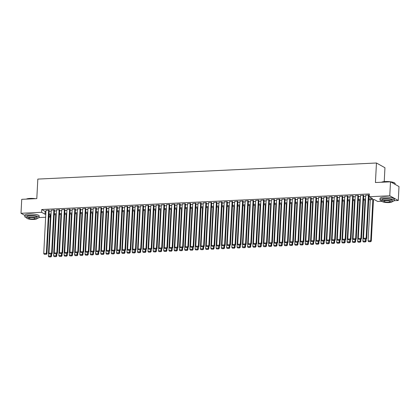 <?xml version="1.0" encoding="UTF-8"?>
<svg xmlns="http://www.w3.org/2000/svg" width="420" height="420" viewBox="0 0 420 420"><rect width="100%" height="100%" fill="white"/><g stroke="black" fill="none" stroke-linecap="round" stroke-linejoin="round"><path stroke-width="0.63" d="M384.227 181.619L384.951 167.738L376.457 163.002L37.826 179.088L36.803 198.618L21.73 199.332L21 213.281L41.575 212.305L45.019 214.226L45.806 214.19M376.457 163.002L375.433 182.532L390.506 181.818L399 186.548L398.27 200.498L394.212 200.692M381.927 201.275L377.695 201.479L374.252 199.558L368.729 199.82M50.18 214.951L50.069 217.04L48.857 217.098M45.644 217.25L39.065 217.56M49.203 210.515L48.888 210.184L46.001 210.472M54.443 210.268L54.133 209.932L51.24 210.226M59.687 210.016L59.372 209.685L56.485 209.974M64.927 209.769L64.617 209.433L61.724 209.727M70.171 209.517L69.857 209.186L66.969 209.475M75.411 209.27L75.101 208.94L72.209 209.228M80.656 209.018L80.341 208.688L77.448 208.982M85.895 208.772L85.586 208.441L82.693 208.73M91.14 208.525L90.825 208.189L87.932 208.483M96.38 208.273L96.07 207.942L93.177 208.231M101.619 208.026L101.309 207.69L98.417 207.984M106.864 207.774L106.554 207.443L103.661 207.732M112.103 207.527L111.794 207.197L108.901 207.485M117.348 207.275L117.033 206.945L114.145 207.239M122.588 207.029L122.278 206.698L119.385 206.987M127.832 206.782L127.517 206.446L124.63 206.74M133.072 206.53L132.762 206.199L129.869 206.488M138.316 206.283L138.002 205.947L135.114 206.241M143.556 206.031L143.246 205.7L140.353 205.989M148.801 205.784L148.486 205.453L145.598 205.742M154.04 205.532L153.731 205.202L150.838 205.496M159.285 205.286L158.97 204.955L156.083 205.244M164.525 205.039L164.215 204.703L161.322 204.997M169.769 204.787L169.454 204.456L166.567 204.745M175.009 204.54L174.699 204.204L171.806 204.498M180.254 204.288L179.939 203.957L177.051 204.246M185.493 204.041L185.183 203.71L182.291 203.999M190.738 203.789L190.423 203.459L187.53 203.753M195.977 203.542L195.667 203.212L192.775 203.501M201.222 203.296L200.907 202.96L198.014 203.254M206.462 203.044L206.152 202.713L203.259 203.002M211.701 202.797L211.391 202.461L208.499 202.755M216.946 202.545L216.636 202.214L213.743 202.503M222.185 202.298L221.876 201.968L218.983 202.256M227.43 202.046L227.115 201.716L224.228 202.01M232.669 201.799L232.36 201.469L229.467 201.758M237.914 201.553L237.599 201.217L234.712 201.511M243.154 201.301L242.844 200.97L239.951 201.259M248.399 201.054L248.084 200.718L245.196 201.012M253.638 200.802L253.328 200.471L250.435 200.76M258.883 200.555L258.568 200.225L255.68 200.513M264.122 200.303L263.812 199.972L260.92 200.267M269.367 200.056L269.052 199.726L266.165 200.015M274.606 199.81L274.297 199.474L271.404 199.768M279.851 199.558L279.536 199.227L276.649 199.516M285.091 199.311L284.781 198.975L281.888 199.269M290.336 199.059L290.02 198.728L287.133 199.017M295.575 198.812L295.265 198.482L292.373 198.77M300.82 198.56L300.505 198.23L297.612 198.524M306.059 198.314L305.75 197.983L302.857 198.272M311.304 198.067L310.989 197.731L308.096 198.025M316.544 197.815L316.234 197.484L313.341 197.773M321.783 197.568L321.473 197.232L318.581 197.526M327.028 197.316L326.718 196.985L323.825 197.274M332.267 197.069L331.957 196.739L329.065 197.027M337.512 196.817L337.202 196.487L334.31 196.781M342.752 196.571L342.442 196.24L339.549 196.529M347.996 196.324L347.681 195.988L344.794 196.282M353.236 196.072L352.926 195.741L350.033 196.03M358.481 195.825L358.166 195.489L355.278 195.783M363.72 195.573L363.41 195.242L360.518 195.531M368.781 198.844L372.645 198.665L369.201 196.744L369.348 193.956L41.722 209.517L45.166 211.433L45.948 211.397M49.161 211.244L51.193 211.15M54.406 210.998L56.432 210.898M59.645 210.746L61.677 210.651M64.89 210.499L66.916 210.404M70.13 210.252L72.161 210.152M75.374 210L77.401 209.906M80.614 209.753L82.645 209.654M85.859 209.501L87.885 209.407M91.098 209.255L93.13 209.155M96.343 209.003L98.369 208.908M101.582 208.756L103.614 208.661M106.827 208.509L108.854 208.409M112.067 208.257L114.098 208.163M117.311 208.01L119.338 207.911M122.551 207.758L124.583 207.664M127.796 207.512L129.822 207.412M133.035 207.26L135.061 207.165M138.275 207.013L140.306 206.918M143.519 206.766L145.546 206.666M148.759 206.514L150.791 206.419M154.004 206.267L156.03 206.167M159.243 206.015L161.275 205.921M164.488 205.769L166.514 205.669M169.727 205.517L171.759 205.422M174.972 205.27L176.999 205.175M180.212 205.023L182.243 204.923M185.456 204.771L187.483 204.677M190.696 204.524L192.728 204.424M195.941 204.272L197.967 204.178M201.18 204.026L203.212 203.926M206.425 203.774L208.451 203.679M211.664 203.527L213.696 203.432M216.909 203.28L218.935 203.18M222.149 203.028L224.18 202.934M227.393 202.781L229.42 202.681M232.633 202.529L234.665 202.435M237.878 202.283L239.904 202.183M243.117 202.031L245.144 201.936M248.362 201.784L250.388 201.689M253.601 201.532L255.628 201.437M258.841 201.285L260.873 201.191M264.086 201.038L266.112 200.939M269.325 200.786L271.357 200.692M274.57 200.54L276.596 200.44M279.809 200.287L281.841 200.193M285.054 200.041L287.081 199.946M290.294 199.789L292.325 199.694M295.538 199.542L297.565 199.447M300.778 199.295L302.81 199.196M306.022 199.043L308.049 198.949M311.262 198.797L313.294 198.697M316.507 198.544L318.533 198.45M321.746 198.298L323.778 198.203M326.991 198.046L329.018 197.951M332.231 197.799L334.262 197.704M337.475 197.552L339.502 197.453M342.715 197.3L344.747 197.206M347.959 197.053L349.986 196.954M353.199 196.802L355.226 196.707M358.444 196.555L360.47 196.46M363.683 196.303L365.71 196.208M368.923 196.056L369.238 196.04M368.965 195.326L368.65 194.996L365.762 195.284M390.506 181.818L389.776 195.767L398.27 200.498M24.885 215.45L21 213.281M41.722 209.517L41.575 212.305M369.201 196.744L389.776 195.767M49.019 214.037L51.046 213.938M54.259 213.785L56.285 213.691M59.504 213.539L61.53 213.439M64.743 213.287L66.77 213.192M69.983 213.04L72.014 212.945M75.227 212.788L77.254 212.693M80.467 212.541L82.498 212.447M85.712 212.294L87.738 212.195M90.951 212.042L92.983 211.948M96.196 211.796L98.222 211.696M101.435 211.543L103.467 211.449M106.68 211.297L108.707 211.202M111.92 211.045L113.951 210.95M117.164 210.798L119.191 210.703M122.404 210.551L124.436 210.452M127.648 210.299L129.675 210.205M132.888 210.053L134.92 209.953M138.133 209.8L140.159 209.706M143.372 209.554L145.404 209.459M148.617 209.302L150.644 209.207M153.857 209.055L155.888 208.96M159.101 208.808L161.128 208.709M164.341 208.556L166.367 208.462M169.585 208.309L171.612 208.21M174.825 208.058L176.852 207.963M180.065 207.811L182.096 207.716M185.309 207.559L187.336 207.464M190.549 207.312L192.581 207.218M195.793 207.065L197.82 206.966M201.033 206.813L203.065 206.719M206.278 206.566L208.304 206.467M211.517 206.315L213.549 206.22M216.762 206.068L218.789 205.973M222.002 205.816L224.033 205.721M227.246 205.569L229.273 205.475M232.486 205.322L234.518 205.222M237.731 205.07L239.757 204.976M242.97 204.823L245.002 204.724M248.215 204.572L250.241 204.477M253.454 204.325L255.486 204.23M258.699 204.073L260.726 203.978M263.939 203.826L265.97 203.732M269.183 203.579L271.21 203.48M274.423 203.327L276.449 203.233M279.668 203.081L281.694 202.981M284.907 202.828L286.933 202.734M290.147 202.582L292.178 202.487M295.391 202.33L297.418 202.235M300.631 202.083L302.663 201.989M305.875 201.836L307.902 201.737M311.115 201.584L313.147 201.49M316.36 201.338L318.386 201.238M321.599 201.085L323.631 200.991M326.844 200.839L328.87 200.744M332.084 200.587L334.115 200.492M337.328 200.34L339.355 200.246M342.568 200.093L344.6 199.994M347.812 199.841L349.839 199.747M353.052 199.595L355.084 199.495M358.297 199.343L360.323 199.248M363.536 199.096L365.568 199.001M48.893 216.384L50.069 217.04M365.516 199.972L363.484 200.067M360.271 200.225L358.244 200.319M355.031 200.471L353 200.566M349.786 200.718L347.76 200.818M344.547 200.97L342.52 201.065M339.302 201.217L337.276 201.316M334.063 201.469L332.036 201.563M328.823 201.716L326.792 201.815M323.579 201.968L321.552 202.062M318.339 202.214L316.307 202.309M313.094 202.461L311.068 202.561M307.855 202.713L305.823 202.808M302.61 202.96L300.584 203.059M297.37 203.212L295.339 203.306M292.126 203.459L290.099 203.558M286.886 203.71L284.855 203.805M281.642 203.957L279.615 204.052M276.402 204.204L274.37 204.304M271.157 204.456L269.131 204.55M265.918 204.703L263.886 204.803M260.673 204.955L258.647 205.049M255.434 205.202L253.402 205.301M250.189 205.453L248.162 205.548M244.949 205.7L242.918 205.795M239.704 205.947L237.678 206.047M234.465 206.199L232.433 206.293M229.22 206.446L227.194 206.546M223.981 206.698L221.954 206.792M218.741 206.945L216.709 207.044M213.497 207.197L211.47 207.291M208.257 207.443L206.225 207.538M203.012 207.69L200.986 207.79M197.773 207.942L195.741 208.037M192.528 208.189L190.502 208.289M187.288 208.441L185.257 208.535M182.044 208.688L180.017 208.787M176.804 208.94L174.773 209.034M171.559 209.186L169.533 209.281M166.32 209.433L164.288 209.533M161.075 209.685L159.049 209.78M155.836 209.932L153.804 210.032M150.591 210.184L148.565 210.278M145.352 210.43L143.32 210.53M140.107 210.683L138.08 210.777M134.867 210.929L132.836 211.024M129.623 211.176L127.596 211.276M124.383 211.428L122.351 211.523M119.138 211.675L117.112 211.775M113.899 211.927L111.872 212.021M108.659 212.173L106.627 212.273M103.415 212.425L101.388 212.52M98.175 212.672L96.143 212.767M92.93 212.919L90.904 213.019M87.691 213.171L85.659 213.266M82.446 213.418L80.42 213.518M77.207 213.67L75.175 213.764M71.962 213.916L69.935 214.016M66.722 214.168L64.691 214.263M61.477 214.415L59.451 214.51M56.238 214.662L54.206 214.762M50.993 214.914L48.967 215.009M45.166 211.433L45.019 214.226M368.387 195.006L366.125 238.192L366.702 238.513L368.97 195.174M365.768 195.132L363.505 238.319L366.125 238.192L365.867 239.033L364.035 239.122L365.867 239.033M366.702 238.513L366.098 239.164M364.035 239.122L363.505 238.319M372.871 199.626L370.718 240.755L368.099 240.875L370.251 199.747M370.461 241.595L368.624 241.678L370.687 241.721L370.718 240.755L371.291 241.075L373.464 199.595M368.099 240.875L368.624 241.678M370.687 241.721L371.291 241.075M381.465 182.249A6.993 1.549 3 0 1 385.208 181.55A6.993 1.549 3 0 1 394.826 183.115L394.989 183.283A7.161 1.586 -177 0 0 390.742 181.949M395.115 184.385L395.157 183.656A7.161 1.586 -177 0 0 394.989 183.283M389.928 181.844A7.161 1.586 -177 0 0 385.135 181.681A7.161 1.586 -177 0 0 381.633 182.238M392.212 201.5A7.161 1.586 -177 0 0 394.27 200.508A7.161 1.586 -177 0 0 384.248 198.534A7.161 1.586 -177 0 0 379.969 199.757A7.161 1.586 -177 0 0 381.911 200.959M394.27 200.508L394.343 199.112A7.161 1.586 -177 0 0 384.321 197.138A7.161 1.586 -177 0 0 380.042 198.361L379.969 199.757M381.901 201.143L381.969 199.862A5.155 1.145 3 0 1 385.056 198.98A5.155 1.145 3 0 1 392.269 200.403L392.201 201.684A5.155 1.145 -177 0 0 384.988 200.261A5.155 1.145 -177 0 0 381.901 201.143A5.155 1.145 -177 0 0 389.12 202.566A5.155 1.145 -177 0 0 392.201 201.684M385.723 200.671A3.323 0.735 -177 0 0 383.733 201.238A3.323 0.735 -177 0 0 388.385 202.157A3.323 0.735 -177 0 0 390.369 201.59A3.323 0.735 -177 0 0 385.723 200.671M26.318 199.117A6.993 1.549 3 0 1 30.067 198.418A6.993 1.549 3 0 1 35.516 198.681M34.781 198.713A7.161 1.586 -177 0 0 29.988 198.55A7.161 1.586 -177 0 0 26.492 199.106M37.065 218.369A7.161 1.586 -177 0 0 39.128 217.376A7.161 1.586 -177 0 0 29.106 215.402A7.161 1.586 -177 0 0 24.822 216.626A7.161 1.586 -177 0 0 26.764 217.833M39.128 217.376L39.202 215.98A7.161 1.586 -177 0 0 29.18 214.006A7.161 1.586 -177 0 0 24.896 215.229L24.822 216.626M26.759 218.017L26.822 216.731A5.155 1.145 3 0 1 29.909 215.849A5.155 1.145 3 0 1 37.123 217.271L37.054 218.552A5.155 1.145 -177 0 0 29.841 217.135A5.155 1.145 -177 0 0 26.759 218.017A5.155 1.145 -177 0 0 33.973 219.434A5.155 1.145 -177 0 0 37.054 218.552M30.576 217.544A3.323 0.735 -177 0 0 28.586 218.111A3.323 0.735 -177 0 0 33.238 219.025A3.323 0.735 -177 0 0 35.227 218.458A3.323 0.735 -177 0 0 30.576 217.544M363.148 195.253L360.885 238.445L361.457 238.765L363.731 195.421M360.528 195.379L358.265 238.571L360.885 238.445L360.628 239.285L358.79 239.369L360.628 239.285M361.457 238.765L360.854 239.411M358.79 239.369L358.265 238.571M357.903 195.505L355.64 238.691L356.218 239.012L358.486 195.667M355.283 195.631L353.02 238.817L355.64 238.691L355.383 239.531L353.551 239.621L355.383 239.531M356.218 239.012L355.614 239.663M353.551 239.621L353.02 238.817M352.663 195.752L350.401 238.943L350.973 239.264L353.246 195.919M350.044 195.878L347.781 239.064L350.401 238.943L350.144 239.783L348.306 239.867L350.144 239.783M350.973 239.264L350.369 239.909M348.306 239.867L347.781 239.064M347.424 196.004L345.156 239.19L345.733 239.51L348.002 196.166M344.799 196.124L342.536 239.316L345.156 239.19L344.899 240.03L343.067 240.119L344.899 240.03M345.733 239.51L345.13 240.156M343.067 240.119L342.536 239.316M365.573 239.19L365.474 241.001L362.854 241.127L365.012 199.999M365.216 241.841L363.384 241.93L365.447 241.972L365.474 241.001L366.051 241.322L366.167 239.085M362.854 241.127L363.384 241.93M365.447 241.972L366.051 241.322M360.329 239.437L360.234 241.253L357.614 241.374L359.767 200.246M359.977 242.093L358.139 242.177L360.203 242.219L360.234 241.253L360.806 241.573L360.927 239.337M357.614 241.374L358.139 242.177M360.203 242.219L360.806 241.573M355.089 239.684L354.989 241.5L352.37 241.626L354.527 200.498M354.732 242.34L352.9 242.429L354.963 242.466L354.989 241.5L355.567 241.82L355.682 239.584M352.37 241.626L352.9 242.429M354.963 242.466L355.567 241.82M349.844 239.935L349.75 241.747L347.13 241.873L349.282 200.744M349.493 242.587L347.655 242.676L349.718 242.718L349.75 241.747L350.322 242.067L350.443 239.836M347.13 241.873L347.655 242.676M349.718 242.718L350.322 242.067M342.179 196.25L339.917 239.442L340.489 239.757L342.762 196.418M339.56 196.376L337.297 239.563L339.917 239.442L339.659 240.282L337.822 240.366L339.659 240.282M340.489 239.757L339.885 240.408M337.822 240.366L337.297 239.563M344.605 240.182L344.505 241.999L341.885 242.125L344.043 200.991M344.248 242.839L342.416 242.923L344.479 242.965L344.505 241.999L345.082 242.319L345.198 240.083M341.885 242.125L342.416 242.923M344.479 242.965L345.082 242.319M336.94 196.502L334.672 239.689L335.249 240.009L337.517 196.665M334.315 196.623L332.052 239.815L334.672 239.689L334.415 240.529L332.582 240.618L334.415 240.529M335.249 240.009L334.645 240.655M332.582 240.618L332.052 239.815M339.36 240.434L339.266 242.246L336.646 242.372L338.798 201.243M339.008 243.085L337.171 243.175L339.234 243.217L339.266 242.246L339.838 242.566L339.959 240.334M336.646 242.372L337.171 243.175M339.234 243.217L339.838 242.566M331.695 196.749L329.432 239.935L330.005 240.256L332.278 196.917M329.075 196.875L326.812 240.061L329.432 239.935L329.175 240.776L327.338 240.865L329.175 240.776M330.005 240.256L329.401 240.907M327.338 240.865L326.812 240.061M334.12 240.681L334.026 242.498L331.401 242.618L333.559 201.49M333.764 243.338L331.931 243.422L333.994 243.464L334.026 242.498L334.598 242.818L334.714 240.581M331.401 242.618L331.931 243.422M333.994 243.464L334.598 242.818M326.456 196.996L324.188 240.188L324.765 240.508L327.033 197.164M323.831 197.122L321.568 240.314L324.188 240.188L323.93 241.028L322.098 241.112L323.93 241.028M324.765 240.508L324.161 241.154M322.098 241.112L321.568 240.314M328.876 240.933L328.781 242.744L326.161 242.87L328.314 201.742M328.524 243.584L326.687 243.673L328.75 243.716L328.781 242.744L329.354 243.065L329.474 240.828M326.161 242.87L326.687 243.673M328.75 243.716L329.354 243.065M321.211 197.248L318.948 240.434L319.52 240.755L321.794 197.41M318.591 197.374L316.328 240.56L318.948 240.434L318.691 241.274L316.853 241.364L318.691 241.274M319.52 240.755L318.917 241.406M316.853 241.364L316.328 240.56M323.636 241.18L323.542 242.996L320.917 243.117L323.075 201.989M323.279 243.836L321.447 243.92L323.51 243.962L323.542 242.996L324.114 243.316L324.23 241.08M320.917 243.117L321.447 243.92M323.51 243.962L324.114 243.316M315.971 197.495L313.709 240.686L314.281 241.007L316.554 197.662M313.346 197.621L311.084 240.807L313.709 240.686L313.446 241.526L311.614 241.61L313.446 241.526M314.281 241.007L313.677 241.652M311.614 241.61L311.084 240.807M318.392 241.427L318.297 243.243L315.677 243.369L317.83 202.241M318.04 244.083L316.202 244.172L318.266 244.209L318.297 243.243L318.869 243.563L318.99 241.327M315.677 243.369L316.202 244.172M318.266 244.209L318.869 243.563M310.727 197.747L308.464 240.933L309.036 241.253L311.309 197.909M308.107 197.867L305.844 241.059L308.464 240.933L308.207 241.773L306.369 241.862L308.207 241.773M309.036 241.253L308.432 241.899M306.369 241.862L305.844 241.059M313.152 241.678L313.058 243.49L310.433 243.616L312.59 202.487M312.795 244.33L310.963 244.419L313.026 244.461L313.058 243.49L313.63 243.81L313.745 241.579M310.433 243.616L310.963 244.419M313.026 244.461L313.63 243.81M305.487 197.993L303.224 241.185L303.796 241.5L306.07 198.161M302.862 198.119L300.599 241.306L303.224 241.185L302.962 242.025L301.13 242.109L302.962 242.025M303.796 241.5L303.193 242.151M301.13 242.109L300.599 241.306M307.907 241.925L307.813 243.742L305.193 243.868L307.346 202.734M307.556 244.582L305.718 244.666L307.786 244.708L307.813 243.742L308.385 244.062L308.506 241.826M305.193 243.868L305.718 244.666M307.786 244.708L308.385 244.062M300.242 198.245L297.98 241.432L298.552 241.752L300.825 198.408M297.623 198.366L295.36 241.558L297.98 241.432L297.722 242.272L295.885 242.361L297.722 242.272M298.552 241.752L297.953 242.398M295.885 242.361L295.36 241.558M302.668 242.177L302.573 243.989L299.948 244.115L302.106 202.986M302.311 244.828L300.479 244.918L302.542 244.96L302.573 243.989L303.145 244.309L303.261 242.078M299.948 244.115L300.479 244.918M302.542 244.96L303.145 244.309M295.003 198.492L292.74 241.678L293.312 241.999L295.586 198.66M292.383 198.618L290.115 241.804L292.74 241.678L292.478 242.519L290.645 242.608L292.478 242.519M293.312 241.999L292.709 242.65M290.645 242.608L290.115 241.804M297.423 242.424L297.329 244.241L294.709 244.361L296.867 203.233M297.071 245.081L295.234 245.165L297.302 245.207L297.329 244.241L297.906 244.561L298.022 242.324M294.709 244.361L295.234 245.165M297.302 245.207L297.906 244.561M289.758 198.739L287.495 241.93L288.068 242.251L290.341 198.907M287.138 198.865L284.875 242.056L287.495 241.93L287.238 242.771L285.401 242.855L287.238 242.771M288.068 242.251L287.469 242.897M285.401 242.855L284.875 242.056M292.183 242.676L292.089 244.487L289.464 244.613L291.622 203.485M291.827 245.327L289.994 245.417L292.058 245.459L292.089 244.487L292.661 244.808L292.777 242.571M289.464 244.613L289.994 245.417M292.058 245.459L292.661 244.808M284.519 198.991L282.256 242.177L282.828 242.498L285.101 199.154M281.899 199.117L279.631 242.303L282.256 242.177L281.993 243.017L280.161 243.107L281.993 243.017M282.828 242.498L282.224 243.149M280.161 243.107L279.631 242.303M286.939 242.923L286.844 244.739L284.225 244.86L286.382 203.732M286.587 245.579L284.75 245.663L286.818 245.705L286.844 244.739L287.422 245.059L287.537 242.823M284.225 244.86L284.75 245.663M286.818 245.705L287.422 245.059M279.274 199.238L277.011 242.429L277.589 242.75L279.856 199.406M276.654 199.364L274.391 242.55L277.011 242.429L276.754 243.269L274.916 243.353L276.754 243.269M277.589 242.75L276.985 243.395M274.916 243.353L274.391 242.55M281.699 243.17L281.605 244.986L278.985 245.112L281.137 203.984M281.342 245.826L279.51 245.915L281.573 245.952L281.605 244.986L282.177 245.306L282.293 243.07M278.985 245.112L279.51 245.915M281.573 245.952L282.177 245.306M274.034 199.49L271.772 242.676L272.344 242.996L274.617 199.652M271.415 199.61L269.147 242.802L271.772 242.676L271.509 243.516L269.677 243.605L271.509 243.516M272.344 242.996L271.74 243.642M269.677 243.605L269.147 242.802M276.455 243.422L276.36 245.233L273.74 245.359L275.898 204.23M276.103 246.073L274.265 246.162L276.334 246.204L276.36 245.233L276.938 245.553L277.053 243.322M273.74 245.359L274.265 246.162M276.334 246.204L276.938 245.553M268.79 199.736L266.527 242.928L267.104 243.243L269.372 199.904M266.17 199.862L263.907 243.049L266.527 242.928L266.269 243.768L264.432 243.852L266.269 243.768M267.104 243.243L266.5 243.894M264.432 243.852L263.907 243.049M271.215 243.668L271.12 245.485L268.501 245.611L270.653 204.477M270.858 246.325L269.026 246.409L271.089 246.451L271.12 245.485L271.693 245.805L271.808 243.569M268.501 245.611L269.026 246.409M271.089 246.451L271.693 245.805M263.55 199.988L261.287 243.175L261.859 243.495L264.133 200.151M260.93 200.109L258.668 243.301L261.287 243.175L261.025 244.015L259.192 244.104L261.025 244.015M261.859 243.495L261.256 244.141M259.192 244.104L258.668 243.301M265.97 243.92L265.876 245.732L263.256 245.858L265.414 204.729M265.618 246.572L263.786 246.661L265.85 246.703L265.876 245.732L266.453 246.052L266.569 243.821M263.256 245.858L263.786 246.661M265.85 246.703L266.453 246.052M258.305 200.235L256.043 243.422L256.62 243.742L258.888 200.403M255.685 200.361L253.423 243.547L256.043 243.422L255.785 244.262L253.953 244.351L255.785 244.262M256.62 243.742L256.016 244.393M253.953 244.351L253.423 243.547M260.731 244.167L260.636 245.984L258.017 246.104L260.169 204.976M260.379 246.823L258.541 246.908L260.605 246.95L260.636 245.984L261.209 246.304L261.324 244.067M258.017 246.104L258.541 246.908M260.605 246.95L261.209 246.304M253.066 200.482L250.803 243.673L251.375 243.994L253.649 200.65M250.446 200.608L248.183 243.799L250.803 243.673L250.541 244.514L248.708 244.597L250.541 244.514M251.375 243.994L250.772 244.64M248.708 244.597L248.183 243.799M255.486 244.419L255.392 246.23L252.772 246.356L254.929 205.228M255.134 247.07L253.302 247.16L255.365 247.202L255.392 246.23L255.969 246.55L256.084 244.314M252.772 246.356L253.302 247.16M255.365 247.202L255.969 246.55M247.821 200.734L245.558 243.92L246.136 244.241L248.404 200.897M245.201 200.86L242.939 244.046L245.558 243.92L245.301 244.76L243.469 244.85L245.301 244.76M246.136 244.241L245.532 244.892M243.469 244.85L242.939 244.046M250.247 244.666L250.152 246.482L247.532 246.603L249.685 205.475M249.895 247.322L248.057 247.406L250.121 247.448L250.152 246.482L250.724 246.803L250.845 244.566M247.532 246.603L248.057 247.406M250.121 247.448L250.724 246.803M242.582 200.981L240.319 244.172L240.891 244.493L243.164 201.149M239.962 201.107L237.699 244.293L240.319 244.172L240.061 245.012L238.224 245.096L240.061 245.012M240.891 244.493L240.287 245.138M238.224 245.096L237.699 244.293M245.007 244.913L244.907 246.729L242.288 246.855L244.445 205.727M244.65 247.569L242.818 247.658L244.881 247.695L244.907 246.729L245.485 247.049L245.6 244.813M242.288 246.855L242.818 247.658M244.881 247.695L245.485 247.049M237.342 201.233L235.074 244.419L235.652 244.739L237.92 201.395M234.717 201.353L232.454 244.545L235.074 244.419L234.817 245.259L232.984 245.348L234.817 245.259M235.652 244.739L235.048 245.385M232.984 245.348L232.454 244.545M232.097 201.479L229.834 244.671L230.407 244.986L232.68 201.647M229.478 201.605L227.215 244.792L229.834 244.671L229.577 245.511L227.74 245.595L229.577 245.511M230.407 244.986L229.803 245.637M227.74 245.595L227.215 244.792M226.858 201.731L224.59 244.918L225.167 245.238L227.435 201.894M224.233 201.852L221.97 245.044L224.59 244.918L224.333 245.758L222.5 245.847L224.333 245.758M225.167 245.238L224.564 245.884M222.5 245.847L221.97 245.044M239.762 245.165L239.668 246.976L237.048 247.102L239.201 205.973M239.411 247.816L237.573 247.905L239.636 247.947L239.668 246.976L240.24 247.296L240.361 245.065M237.048 247.102L237.573 247.905M239.636 247.947L240.24 247.296M234.523 245.411L234.423 247.228L231.803 247.354L233.961 206.22M234.166 248.068L232.334 248.152L234.397 248.194L234.423 247.228L235.001 247.548L235.116 245.311M231.803 247.354L232.334 248.152M234.397 248.194L235.001 247.548M229.278 245.663L229.184 247.475L226.564 247.601L228.716 206.472M228.926 248.315L227.089 248.404L229.152 248.446L229.184 247.475L229.756 247.795L229.877 245.564M226.564 247.601L227.089 248.404M229.152 248.446L229.756 247.795M221.613 201.978L219.35 245.165L219.922 245.485L222.196 202.146M218.993 202.104L216.731 245.291L219.35 245.165L219.093 246.005L217.256 246.094L219.093 246.005M219.922 245.485L219.319 246.136M217.256 246.094L216.731 245.291M224.039 245.91L223.944 247.727L221.319 247.847L223.477 206.719M223.681 248.566L221.849 248.651L223.913 248.692L223.944 247.727L224.516 248.047L224.632 245.81M221.319 247.847L221.849 248.651M223.913 248.692L224.516 248.047M216.374 202.225L214.106 245.417L214.683 245.737L216.951 202.393M213.749 202.351L211.486 245.543L214.106 245.417L213.848 246.257L212.016 246.341L213.848 246.257M214.683 245.737L214.079 246.383M212.016 246.341L211.486 245.543M218.794 246.162L218.699 247.973L216.079 248.099L218.232 206.971M218.442 248.813L216.605 248.903L218.668 248.945L218.699 247.973L219.272 248.294L219.392 246.057M216.079 248.099L216.605 248.903M218.668 248.945L219.272 248.294M211.129 202.477L208.866 245.663L209.438 245.984L211.712 202.64M208.509 202.603L206.246 245.789L208.866 245.663L208.609 246.503L206.771 246.593L208.609 246.503M209.438 245.984L208.834 246.635M206.771 246.593L206.246 245.789M213.554 246.409L213.46 248.225L210.835 248.346L212.993 207.218M213.197 249.065L211.365 249.149L213.428 249.191L213.46 248.225L214.032 248.546L214.148 246.309M210.835 248.346L211.365 249.149M213.428 249.191L214.032 248.546M205.889 202.724L203.627 245.915L204.199 246.236L206.472 202.892M203.264 202.85L201.002 246.036L203.627 245.915L203.364 246.755L201.532 246.839L203.364 246.755M204.199 246.236L203.595 246.881M201.532 246.839L201.002 246.036M208.309 246.656L208.215 248.472L205.595 248.598L207.748 207.47M207.958 249.312L206.12 249.401L208.184 249.438L208.215 248.472L208.787 248.792L208.908 246.556M205.595 248.598L206.12 249.401M208.184 249.438L208.787 248.792M200.645 202.976L198.382 246.162L198.954 246.482L201.227 203.138M198.025 203.096L195.762 246.288L198.382 246.162L198.125 247.002L196.287 247.091L198.125 247.002M198.954 246.482L198.35 247.128M196.287 247.091L195.762 246.288M203.07 246.908L202.976 248.719L200.351 248.845L202.508 207.716M202.713 249.559L200.881 249.648L202.944 249.69L202.976 248.719L203.548 249.039L203.663 246.808M200.351 248.845L200.881 249.648M202.944 249.69L203.548 249.039M195.405 203.222L193.142 246.414L193.715 246.729L195.988 203.39M192.78 203.348L190.517 246.535L193.142 246.414L192.88 247.254L191.047 247.338L192.88 247.254M193.715 246.729L193.111 247.38M191.047 247.338L190.517 246.535M197.825 247.154L197.731 248.971L195.111 249.097L197.264 207.963M197.474 249.811L195.636 249.895L197.704 249.937L197.731 248.971L198.303 249.291L198.424 247.054M195.111 249.097L195.636 249.895M197.704 249.937L198.303 249.291M190.16 203.474L187.898 246.661L188.47 246.981L190.743 203.637M187.541 203.595L185.278 246.787L187.898 246.661L187.64 247.501L185.803 247.59L187.64 247.501M188.47 246.981L187.871 247.627M185.803 247.59L185.278 246.787M192.586 247.406L192.491 249.218L189.866 249.344L192.024 208.215M192.229 250.058L190.397 250.147L192.46 250.189L192.491 249.218L193.064 249.538L193.179 247.306M189.866 249.344L190.397 250.147M192.46 250.189L193.064 249.538M184.921 203.721L182.658 246.908L183.23 247.228L185.504 203.889M182.301 203.847L180.033 247.034L182.658 246.908L182.396 247.748L180.563 247.837L182.396 247.748M183.23 247.228L182.627 247.879M180.563 247.837L180.033 247.034M187.341 247.653L187.247 249.47L184.627 249.59L186.784 208.462M186.989 250.309L185.152 250.394L187.22 250.435L187.247 249.47L187.824 249.79L187.94 247.553M184.627 249.59L185.152 250.394M187.22 250.435L187.824 249.79M179.676 203.968L177.413 247.16L177.986 247.48L180.259 204.136M177.056 204.094L174.793 247.286L177.413 247.16L177.156 248L175.319 248.084L177.156 248M177.986 247.48L177.387 248.126M175.319 248.084L174.793 247.286M182.102 247.905L182.007 249.716L179.382 249.842L181.54 208.714M181.745 250.556L179.912 250.646L181.976 250.688L182.007 249.716L182.579 250.037L182.695 247.8M179.382 249.842L179.912 250.646M181.976 250.688L182.579 250.037M174.436 204.22L172.174 247.406L172.746 247.727L175.019 204.383M171.817 204.346L169.549 247.532L172.174 247.406L171.911 248.246L170.079 248.335L171.911 248.246M172.746 247.727L172.142 248.378M170.079 248.335L169.549 247.532M176.857 248.152L176.762 249.968L174.143 250.089L176.3 208.96M176.505 250.808L174.667 250.892L176.736 250.934L176.762 249.968L177.34 250.289L177.455 248.052M174.143 250.089L174.667 250.892M176.736 250.934L177.34 250.289M169.192 204.466L166.929 247.658L167.507 247.978L169.775 204.635M166.572 204.593L164.309 247.779L166.929 247.658L166.672 248.498L164.834 248.582L166.672 248.498M167.507 247.978L166.903 248.624M164.834 248.582L164.309 247.779M171.617 248.399L171.523 250.215L168.903 250.341L171.055 209.213M171.26 251.055L169.428 251.144L171.491 251.181L171.523 250.215L172.095 250.535L172.21 248.299M168.903 250.341L169.428 251.144M171.491 251.181L172.095 250.535M163.952 204.719L161.69 247.905L162.262 248.225L164.535 204.881M161.333 204.839L159.065 248.031L161.69 247.905L161.427 248.745L159.595 248.834L161.427 248.745M162.262 248.225L161.658 248.871M159.595 248.834L159.065 248.031M166.373 248.651L166.278 250.462L163.658 250.588L165.816 209.459M166.021 251.302L164.183 251.391L166.252 251.433L166.278 250.462L166.856 250.782L166.971 248.551M163.658 250.588L164.183 251.391M166.252 251.433L166.856 250.782M158.708 204.965L156.445 248.157L157.022 248.472L159.29 205.133M156.088 205.091L153.825 248.278L156.445 248.157L156.188 248.997L154.35 249.081L156.188 248.997M157.022 248.472L156.418 249.123M154.35 249.081L153.825 248.278M161.133 248.897L161.038 250.714L158.419 250.84L160.571 209.706M160.776 251.554L158.944 251.638L161.007 251.68L161.038 250.714L161.611 251.034L161.726 248.797M158.419 250.84L158.944 251.638M161.007 251.68L161.611 251.034M153.468 205.217L151.205 248.404L151.778 248.724L154.051 205.38M150.848 205.338L148.585 248.53L151.205 248.404L150.943 249.244L149.111 249.333L150.943 249.244M151.778 248.724L151.174 249.37M149.111 249.333L148.585 248.53M155.888 249.149L155.794 250.96L153.174 251.087L155.332 209.958M155.536 251.8L153.704 251.89L155.768 251.932L155.794 250.96L156.371 251.281L156.487 249.049M153.174 251.087L153.704 251.89M155.768 251.932L156.371 251.281M148.223 205.464L145.96 248.651L146.538 248.971L148.806 205.632M145.603 205.59L143.341 248.777L145.96 248.651L145.703 249.491L143.871 249.58L145.703 249.491M146.538 248.971L145.934 249.622M143.871 249.58L143.341 248.777M150.649 249.396L150.554 251.213L147.934 251.333L150.087 210.205M150.297 252.053L148.459 252.137L150.523 252.178L150.554 251.213L151.127 251.533L151.242 249.296M147.934 251.333L148.459 252.137M150.523 252.178L151.127 251.533M142.984 205.711L140.721 248.903L141.293 249.223L143.566 205.879M140.364 205.837L138.101 249.029L140.721 248.903L140.459 249.743L138.626 249.827L140.459 249.743M141.293 249.223L140.69 249.869M138.626 249.827L138.101 249.029M145.404 249.648L145.309 251.459L142.69 251.585L144.847 210.457M145.052 252.299L143.22 252.389L145.283 252.43L145.309 251.459L145.887 251.78L146.003 249.543M142.69 251.585L143.22 252.389M145.283 252.43L145.887 251.78M137.739 205.963L135.476 249.149L136.054 249.47L138.322 206.126M135.119 206.089L132.857 249.275L135.476 249.149L135.219 249.989L133.387 250.078L135.219 249.989M136.054 249.47L135.45 250.121M133.387 250.078L132.857 249.275M140.165 249.895L140.07 251.711L137.45 251.832L139.603 210.703M139.813 252.551L137.975 252.635L140.038 252.677L140.07 251.711L140.642 252.032L140.763 249.795M137.45 251.832L137.975 252.635M140.038 252.677L140.642 252.032M132.5 206.209L130.237 249.401L130.809 249.722L133.082 206.378M129.88 206.335L127.617 249.522L130.237 249.401L129.98 250.241L128.142 250.325L129.98 250.241M130.809 249.722L130.205 250.367M128.142 250.325L127.617 249.522M134.925 250.142L134.825 251.958L132.206 252.084L134.363 210.956M134.568 252.798L132.736 252.887L134.799 252.924L134.825 251.958L135.403 252.278L135.518 250.042M132.206 252.084L132.736 252.887M134.799 252.924L135.403 252.278M127.26 206.462L124.992 249.648L125.57 249.968L127.838 206.624M124.635 206.582L122.372 249.774L124.992 249.648L124.735 250.488L122.903 250.577L124.735 250.488M125.57 249.968L124.966 250.614M122.903 250.577L122.372 249.774M129.68 250.394L129.586 252.205L126.966 252.331L129.119 211.202M129.329 253.045L127.491 253.134L129.554 253.176L129.586 252.205L130.158 252.525L130.279 250.294M126.966 252.331L127.491 253.134M129.554 253.176L130.158 252.525M122.015 206.708L119.752 249.9L120.325 250.215L122.598 206.876M119.395 206.834L117.133 250.021L119.752 249.9L119.495 250.74L117.658 250.824L119.495 250.74M120.325 250.215L119.721 250.866M117.658 250.824L117.133 250.021M124.441 250.64L124.341 252.457L121.721 252.583L123.879 211.449M124.084 253.297L122.252 253.386L124.315 253.423L124.341 252.457L124.919 252.777L125.034 250.541M121.721 252.583L122.252 253.386M124.315 253.423L124.919 252.777M116.776 206.96L114.508 250.147L115.085 250.467L117.353 207.123M114.151 207.081L111.888 250.273L114.508 250.147L114.251 250.987L112.418 251.076L114.251 250.987M115.085 250.467L114.482 251.113M112.418 251.076L111.888 250.273M119.196 250.892L119.102 252.703L116.482 252.829L118.634 211.701M118.844 253.544L117.007 253.633L119.07 253.675L119.102 252.703L119.674 253.024L119.795 250.793M116.482 252.829L117.007 253.633M119.07 253.675L119.674 253.024M111.531 207.207L109.268 250.394L109.841 250.714L112.114 207.375M108.911 207.333L106.648 250.52L109.268 250.394L109.011 251.234L107.174 251.323L109.011 251.234M109.841 250.714L109.237 251.365M107.174 251.323L106.648 250.52M113.957 251.139L113.862 252.956L111.237 253.076L113.395 211.948M113.6 253.796L111.767 253.88L113.831 253.922L113.862 252.956L114.434 253.276L114.55 251.039M111.237 253.076L111.767 253.88M113.831 253.922L114.434 253.276M106.292 207.454L104.023 250.646L104.601 250.966L106.869 207.622M103.667 207.58L101.404 250.772L104.023 250.646L103.766 251.486L101.934 251.57L103.766 251.486M104.601 250.966L103.997 251.612M101.934 251.57L101.404 250.772M108.712 251.391L108.617 253.202L105.998 253.328L108.15 212.2M108.36 254.042L106.523 254.132L108.586 254.173L108.617 253.202L109.189 253.523L109.31 251.286M105.998 253.328L106.523 254.132M108.586 254.173L109.189 253.523M101.047 207.706L98.784 250.892L99.356 251.213L101.63 207.869M98.427 207.832L96.164 251.018L98.784 250.892L98.527 251.732L96.689 251.822L98.527 251.732M99.356 251.213L98.752 251.864M96.689 251.822L96.164 251.018M103.472 251.638L103.378 253.454L100.753 253.575L102.911 212.447M103.115 254.294L101.283 254.378L103.346 254.42L103.378 253.454L103.95 253.775L104.066 251.538M100.753 253.575L101.283 254.378M103.346 254.42L103.95 253.775M95.807 207.953L93.545 251.144L94.117 251.465L96.39 208.121M93.182 208.078L90.92 251.265L93.545 251.144L93.282 251.984L91.45 252.068L93.282 251.984M94.117 251.465L93.513 252.11M91.45 252.068L90.92 251.265M98.228 251.885L98.133 253.701L95.513 253.827L97.666 212.698M97.876 254.541L96.038 254.63L98.102 254.667L98.133 253.701L98.705 254.021L98.826 251.785M95.513 253.827L96.038 254.63M98.102 254.667L98.705 254.021M90.562 208.204L88.3 251.391L88.872 251.711L91.145 208.367M87.943 208.325L85.68 251.517L88.3 251.391L88.043 252.231L86.205 252.32L88.043 252.231M88.872 251.711L88.268 252.357M86.205 252.32L85.68 251.517M92.988 252.137L92.894 253.948L90.269 254.074L92.426 212.945M92.631 254.788L90.799 254.877L92.862 254.919L92.894 253.948L93.466 254.268L93.581 252.037M90.269 254.074L90.799 254.877M92.862 254.919L93.466 254.268M85.323 208.451L83.06 251.643L83.633 251.958L85.906 208.619M82.698 208.577L80.435 251.764L83.06 251.643L82.798 252.483L80.966 252.567L82.798 252.483M83.633 251.958L83.029 252.609M80.966 252.567L80.435 251.764M87.743 252.383L87.649 254.2L85.029 254.326L87.181 213.192M87.392 255.04L85.554 255.129L87.623 255.166L87.649 254.2L88.221 254.52L88.342 252.284M85.029 254.326L85.554 255.129M87.623 255.166L88.221 254.52M80.078 208.703L77.816 251.89L78.388 252.21L80.661 208.866M77.459 208.824L75.196 252.016L77.816 251.89L77.558 252.73L75.721 252.819L77.558 252.73M78.388 252.21L77.789 252.856M75.721 252.819L75.196 252.016M82.504 252.635L82.409 254.447L79.784 254.572L81.942 213.444M82.147 255.287L80.314 255.376L82.378 255.418L82.409 254.447L82.982 254.767L83.097 252.536M79.784 254.572L80.314 255.376M82.378 255.418L82.982 254.767M74.839 208.95L72.576 252.137L73.148 252.457L75.421 209.118M72.219 209.076L69.951 252.263L72.576 252.137L72.314 252.977L70.481 253.066L72.314 252.977M73.148 252.457L72.545 253.108M70.481 253.066L69.951 252.263M77.259 252.882L77.165 254.698L74.545 254.819L76.703 213.691M76.907 255.539L75.07 255.623L77.138 255.665L77.165 254.698L77.742 255.019L77.858 252.782M74.545 254.819L75.07 255.623M77.138 255.665L77.742 255.019M69.594 209.197L67.331 252.389L67.904 252.709L70.177 209.365M66.974 209.323L64.712 252.515L67.331 252.389L67.074 253.228L65.237 253.312L67.074 253.228M67.904 252.709L67.305 253.355M65.237 253.312L64.712 252.515M72.02 253.134L71.925 254.945L69.3 255.071L71.458 213.943M71.663 255.785L69.83 255.875L71.894 255.917L71.925 254.945L72.497 255.266L72.613 253.029M69.3 255.071L69.83 255.875M71.894 255.917L72.497 255.266M64.355 209.449L62.092 252.635L62.664 252.956L64.937 209.612M61.735 209.575L59.467 252.761L62.092 252.635L61.829 253.475L59.997 253.565L61.829 253.475M62.664 252.956L62.06 253.607M59.997 253.565L59.467 252.761M66.775 253.381L66.68 255.197L64.061 255.318L66.218 214.19M66.423 256.037L64.585 256.121L66.654 256.163L66.68 255.197L67.258 255.518L67.373 253.281M64.061 255.318L64.585 256.121M66.654 256.163L67.258 255.518M59.11 209.696L56.847 252.887L57.425 253.208L59.693 209.864M56.49 209.822L54.227 253.008L56.847 252.887L56.59 253.727L54.752 253.811L56.59 253.727M57.425 253.208L56.821 253.853M54.752 253.811L54.227 253.008M61.535 253.628L61.441 255.444L58.821 255.57L60.974 214.441M61.178 256.284L59.346 256.373L61.409 256.41L61.441 255.444L62.013 255.764L62.129 253.528M58.821 255.57L59.346 256.373M61.409 256.41L62.013 255.764M53.87 209.947L51.608 253.134L52.18 253.454L54.453 210.11M51.251 210.068L48.983 253.26L51.608 253.134L51.345 253.974L49.513 254.063L51.345 253.974M52.18 253.454L51.576 254.1M49.513 254.063L48.983 253.26M56.291 253.88L56.196 255.691L53.576 255.817L55.734 214.688M55.939 256.531L54.101 256.62L56.17 256.662L56.196 255.691L56.774 256.011L56.889 253.78M53.576 255.817L54.101 256.62M56.17 256.662L56.774 256.011M48.626 210.194L46.363 253.386L46.94 253.701L49.208 210.362M46.006 210.32L43.743 253.507L46.363 253.386L46.105 254.226L44.268 254.31L46.105 254.226M46.94 253.701L46.337 254.352M44.268 254.31L43.743 253.507M51.051 254.126L50.957 255.943L48.337 256.069L50.489 214.935M50.694 256.783L48.862 256.872L50.925 256.909L50.957 255.943L51.529 256.263L51.644 254.027M48.337 256.069L48.862 256.872M50.925 256.909L51.529 256.263"/></g></svg>
